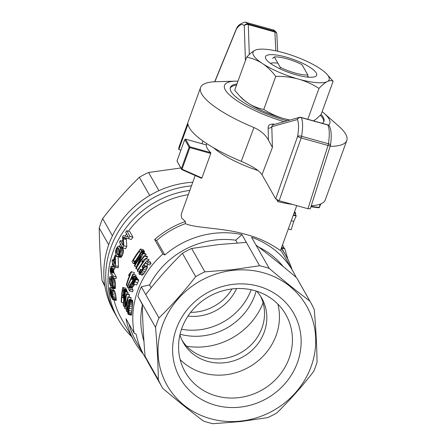<?xml version="1.0" encoding="UTF-8"?>
<svg xmlns="http://www.w3.org/2000/svg" width="446" height="446" viewBox="0 0 446 446"><rect width="100%" height="100%" fill="white"/><g stroke="black" fill="none" stroke-linecap="round" stroke-linejoin="round"><path stroke-width="0.67" d="M272.556 58.432L274.329 56.926L280.183 67.257L280.082 68.874M274.329 56.926A21.77 5.53 -160.1 0 1 301.975 64.642L307.829 74.967A21.77 5.53 -160.1 0 1 280.183 67.257M307.829 74.967L307.695 77.113M180.072 334.199A59.714 55.365 150.4 0 0 256.166 291.06M181.516 329.237A59.714 55.365 150.4 0 0 251.165 289.755M191.445 185.859A90.187 83.619 150.4 0 0 115.899 315.199A90.187 83.619 -29.6 0 1 191.445 185.859M192.75 182.247A90.187 83.619 150.4 0 0 113.992 311.832L118.207 319.264A90.187 83.619 -29.6 0 1 189.806 190.381M236.558 288.562A45.096 41.812 -29.6 0 1 188 316.091M190.693 312.339A45.096 41.812 150.4 0 0 231.953 288.947M104.955 286.41A85.526 79.299 -29.6 0 1 102.017 280.372C100.428 261.763 99.491 244.324 99.218 228.045A85.526 79.299 -29.6 0 1 102.647 218.579C114.221 203.649 126.447 189.879 139.342 177.274A85.526 79.299 -29.6 0 1 148.579 172.479L180.803 167.991M99.218 228.045L108.69 244.748M102.017 280.372L104.754 285.2M139.342 177.274L149.672 195.499M102.647 218.579L112.409 235.795M148.579 172.479L158.904 190.687M186.668 346.219A66.867 61.994 150.4 0 0 263.09 302.895M143.25 353.985A87.081 80.737 -29.6 0 1 134.408 341.536L121.485 318.745A87.081 80.737 -29.6 0 1 113.959 299.907M111.762 277.061A87.081 80.737 -29.6 0 1 111.851 275.634M113.028 266.418A87.081 80.737 -29.6 0 1 113.239 265.309M115.77 255.714A87.081 80.737 -29.6 0 1 116.049 254.878M119.478 246.343A87.081 80.737 -29.6 0 1 120.565 244.085M122.132 241.096A87.081 80.737 -29.6 0 1 122.667 240.143M125.103 236.085A87.081 80.737 -29.6 0 1 126.569 233.871M128.47 231.184A87.081 80.737 -29.6 0 1 188.257 194.662M134.408 341.536A87.081 80.737 -29.6 0 1 125.995 318.706L134.207 333.201A87.081 80.737 -29.6 0 1 162.874 254.008L154.662 239.513A87.081 80.737 -29.6 0 1 185.313 221.528L185.374 223.652A85.526 79.299 150.4 0 0 156.618 240.489A780.913 198.386 -160.1 0 1 154.662 239.513M195.192 175.512L181.477 213.506L181.204 215.619L181.745 218.022L185.313 221.528M281.248 248.422A87.081 80.737 -29.6 0 1 285.914 255.647A87.081 80.737 -29.6 0 1 292.052 269.624M138.739 280.372L138.45 279.859L135.556 279.051L135.846 279.564A90.187 83.619 -29.6 0 0 134.854 281.794L133.761 284.174L136.643 284.983L137.742 282.602A87.081 80.737 -29.6 0 1 138.739 280.372L135.846 279.564M138.215 279.447L137.925 278.934L135.032 278.126L135.322 278.639L138.215 279.447A87.081 80.737 -29.6 0 0 138.07 279.754M151.032 263.458L149.956 261.562L146.901 260.709L147.977 262.605L151.032 263.458A87.081 80.737 -29.6 0 0 149.828 264.98L146.801 264.138A90.187 83.619 -29.6 0 1 147.977 262.605M148.05 264.484L146.684 266.167M146.801 264.138L145.914 262.577L143.461 265.632L144.03 265.431L147.414 266.424L147.069 268.436L144.253 273.27L142.38 275.165L139.459 274.351L138.806 273.365L140.351 269.272L140.724 269.601L139.721 271.759L140.919 272.093M135.991 275.221L132.891 274.05L135.991 275.221L135.322 276.442M145.312 255.92L146.132 254.454L145.831 253.919L142.776 253.066A90.187 83.619 -29.6 0 0 134.363 265.682L134.653 266.195A90.187 83.619 -29.6 0 1 140.964 256.333L135.785 268.191L136.102 268.748L138.149 269.317M146.333 258.541A87.081 80.737 -29.6 0 1 147.565 256.98L147.28 256.472L144.225 255.619A90.187 83.619 -29.6 0 0 137.429 265.437L143.082 253.601L142.776 253.066M147.899 260.988A87.081 80.737 -29.6 0 1 149.031 259.561L145.797 258.39L142.776 260.419A90.187 83.619 -29.6 0 0 141.733 261.891L142.737 262.176M141.9 269.707A87.081 80.737 -29.6 0 1 143.177 267.65M123.509 251.193L122.527 255.062L121.223 257.102L120.08 257.342L117.203 256.539L116.322 255.513L115.581 253.417L115.614 251.087L116.378 248.5L118 246.203L121.864 247.006L122.761 248.154L123.509 251.193L120.615 250.384L119.639 254.253L118.341 256.294L121.223 257.102M131.152 297.945L130.929 297.554L128.013 296.741L128.236 297.131L131.152 297.945A87.081 80.737 -29.6 0 0 130.834 299.718M126.519 289.66L125.705 288.222L122.795 287.408L123.603 288.846L126.519 289.66L126.948 291.723M129.334 299.299L132.534 300.264L132.735 303.068L131.492 314.882L131.308 315.216L128.264 314.369L127.757 313.282L127.523 309.111L128.704 300.42L129.334 299.299L132.534 300.264M134.424 272.757L131.353 271.636L134.424 272.757A87.081 80.737 -29.6 0 0 133.733 274.284M113.775 278.081L115.291 281.772L115.291 288.317L114.7 288.713L111.283 287.514L109.627 283.483L109.454 277.73L109.783 276.782L110.385 276.676L111.193 277.797L114.17 278.627M129.206 297.075A87.081 80.737 -29.6 0 1 129.569 295.035L129.279 294.522L126.363 293.708A90.187 83.619 -29.6 0 0 124.919 305.019L125.22 291.69L124.913 291.154L127.829 291.968L128.019 294.17M126.251 238.086L126.798 246.571A87.081 80.737 -29.6 0 0 125.621 248.69L122.711 247.876L119.489 242.195A90.187 83.619 -29.6 0 1 120.353 240.606L123.057 245.367L122.466 237.004A90.187 83.619 -29.6 0 1 123.352 235.6L128.376 237.06L125.633 232.221A90.187 83.619 -29.6 0 1 126.731 230.699L129.747 231.541L132.969 237.222L129.953 236.38L126.731 230.699M123.352 235.6L128.348 237.016M129.953 236.38A90.187 83.619 -29.6 0 0 128.342 238.632L131.33 239.469A87.081 80.737 -29.6 0 1 132.969 237.222M131.33 239.469L123.297 237.222L123.871 245.757L126.798 246.571M110.129 287.882L110.279 289.727L111.071 289.538L114.193 290.407L115.481 293.54L116.205 298.458L116.094 300.504L112.504 299.372L110.931 296.267L110.123 293.496L109.599 288.06L109.788 287.598L113.251 288.752L113.384 290.184M109.788 287.598L113.251 288.752M133.003 279.865L131.765 279.519L131.592 278.783L133.544 275.946L136.838 277.011L136.861 278.639M134.608 284.414L131.977 288.188L129.089 287.386L129.273 287.057L132.161 287.86M129.089 287.386L130.182 289.309A90.187 83.619 -29.6 0 0 129.691 291.032L132.579 291.835A87.081 80.737 -29.6 0 1 133.064 290.112L131.977 288.188M114.41 265.632L112.671 265.147A90.187 83.619 -29.6 0 1 113.117 263.352L115.202 267.026L118.09 267.829A87.081 80.737 -29.6 0 1 118.435 266.53L118.151 256.807M113.133 277.897A90.187 83.619 -29.6 0 1 113.373 276.135L116.317 276.955A87.081 80.737 -29.6 0 0 116.088 278.722L113.133 277.897L110.931 274.017L110.246 271.558L110.43 268.38L111.171 266.15L114.516 266.831L114.973 267.41L114.717 269.083L111.584 267.962M113.992 268.882L113.741 269.869L110.814 269.05L110.982 268.252L113.903 269.072M113.646 270.449L110.714 269.635L110.692 270.237L113.63 271.056L113.646 270.449A87.081 80.737 -29.6 0 1 113.741 269.869M113.63 271.056L114.092 273.036L111.154 272.216L110.926 271.709L113.864 272.528M116.317 276.955L114.092 273.036M144.443 251.655L143.528 249.855L140.473 249.002L141.393 250.808L144.443 251.655L144.169 253.456M146.589 359.593A85.526 79.299 -29.6 0 1 144.264 355.769A85.526 79.299 -29.6 0 1 136.164 334.171A780.913 198.386 -160.1 0 1 134.207 333.201M255.998 245.083L269.233 268.431C283.444 280.489 296.991 291.389 309.886 301.117A85.526 79.299 -29.6 0 1 310.711 302.544L297.476 279.196A85.526 79.299 150.4 0 0 296.646 277.774C282.441 265.71 268.888 254.817 255.998 245.083L251.583 237.3A85.526 79.299 -29.6 0 1 293.061 271.408L284.843 256.918A85.526 79.299 150.4 0 0 280.584 250.262M180.134 359.537A57.941 53.721 150.4 0 0 225.42 374.791A57.941 53.721 150.4 0 0 277.875 304.127M179.928 334.812A45.096 41.812 150.4 0 0 183.284 342.617A45.096 41.812 150.4 0 0 207.669 361.388A45.096 41.812 150.4 0 0 255.998 346.157A45.096 41.812 150.4 0 0 261.741 298.14A45.096 41.812 150.4 0 0 256.768 291.249M162.874 254.008A780.913 198.386 19.9 0 0 164.83 254.978L156.618 240.489M144.264 355.769L136.047 341.279A85.526 79.299 -29.6 0 1 128.95 323.924M122.02 294.784L122.812 296.077L123.431 294.076L123.553 291.21L122.767 289.599A90.187 83.619 -29.6 0 0 122.02 294.784L123.235 295.124M116.345 252.503L117.683 254.867L118.307 255.028L119.322 253.69L119.84 251.561L119.706 250.2L118.368 247.837L117.738 247.708L116.701 249.069L116.183 251.288L116.345 252.503L119.35 253.612M118.954 248.651L117.203 248.166M117.738 247.708L118.407 247.892M129.691 291.032L128.242 288.473A90.187 83.619 -29.6 0 1 128.409 287.871L129.301 285.786L132.796 280.478L133.415 277.936L133.047 277.434L133.337 277.518M139.18 271.776L137.563 271.33L137.29 270.839A90.187 83.619 -29.6 0 1 143.595 260.982L142.073 261.802L142.848 262.019M143.049 261.741L142.553 261.601M133.878 261.774L133.215 260.609A90.187 83.619 -29.6 0 1 139.637 250.964L140.261 252.782L139.509 254.655L135.879 260.23L134.374 261.835L133.878 261.774L134.207 261.869M133.215 260.609L135.144 261.144M129.351 300.877L128.465 303.068L129.396 303.33M129.457 301.557L128.866 301.39M112.219 297.605L112.648 297.744L111.862 296.768L112.665 296.991M147.453 267.193L144.459 266.357L142.391 270.878L139.459 274.351M147.069 268.436L144.086 267.606M111.193 277.797L112.481 282.218L112.548 285.145L112.069 287.793L115.14 288.646M115.425 287.776L112.375 286.929M112.476 286.115L115.514 286.962M140.027 272.902L139.67 272.807L140.479 272.612L141.148 271.826L143.261 268.202L143.445 266.814L142.586 267.015L143.473 267.26M137.742 282.602L134.854 281.794M287.96 259.522L284.804 248.851L284.42 248.171L281.621 247.391M119.556 249.866L116.701 249.069M111.271 295.352L111.556 296.439M124.796 291.779L124.01 291.561L123.436 296.194L124.055 296.367M124.64 292.604L123.971 292.42M125.962 304.707L126.664 305.95A90.187 83.619 -29.6 0 1 127.439 299.567L125.962 304.707L126.753 304.93M144.253 273.27L141.31 272.445M145.34 271.703L142.391 270.878M110.279 289.727L109.933 289.733L109.95 291.043L110.692 291.249M142.408 269.847L140.351 269.272M128.465 303.068L127.807 311.024L128.08 312.685L128.442 312.144L129.468 302.578L129.123 300.81M143.45 266.931L142.943 266.792M113.557 261.73A90.187 83.619 -29.6 0 1 114.817 257.637L114.979 264.238L113.557 261.73L114.906 262.109M127.545 285.802L126.296 285.044A90.187 83.619 -29.6 0 1 129.948 274.446L129.206 275.149L129.613 275.266M135.328 263.993L133.298 263.48L135.3 264.038M122.566 295.754L123.001 295.876M119.573 249.905L119.244 250.914L116.361 250.106M142.302 270.042L140.724 269.601M284.804 248.851L281.543 247.943M112.827 277.356L110.385 276.676M282.246 245.679L283.154 245.936L282.474 245.032M122.087 255.926L119.199 255.118M119.639 254.253L122.527 255.062M122.745 241.269L120.353 240.606M116.93 253.941L118.848 254.476M126.346 239.63L123.403 238.811M123.375 237.835L126.329 238.66M129.619 299.45L129.808 302.254L132.735 303.068M132.763 302.193L129.842 301.379M129.831 300.537L132.752 301.351M114.929 288.696L111.617 287.854M137.758 260.04L136.861 259.789L136.075 260.899L137.034 261.166M111.918 286.115L112.113 285.479L110.848 285.117L111.918 286.115M110.719 290.413L109.883 290.179M109.933 289.733L110.781 289.967M133.544 275.946L133.945 276.208L133.939 278.131L133.003 281.131L133.683 281.32M134.909 278.399L133.939 278.131M134.056 276.999L136.944 277.802M134.698 280.974L134.33 280.874L133.237 283.255L134.04 280.361A90.187 83.619 -29.6 0 1 135.032 278.126M133.783 283.405L133.237 283.255M122.761 248.154L119.862 247.346L120.325 248.305L123.224 249.113M136.359 266.669L134.653 266.195M129.424 275.728L128.604 275.5A90.187 83.619 -29.6 0 1 129.24 273.911L131.353 271.636M140.847 255.591L139.771 255.29L138.851 256.807L139.776 257.069M110.692 270.237L110.926 271.709M113.73 272.082L110.792 271.263M110.708 270.8L113.646 271.62M114.973 267.41L112.063 266.596L111.801 268.269M141.566 271.201L140.094 270.789M147.414 266.424L144.415 265.587L144.459 266.357M137.563 271.33A90.187 83.619 -29.6 0 1 145.976 258.708L145.797 258.39M149.031 259.561L145.976 258.708M124.462 293.641L123.854 293.468M120.844 257.37L117.203 256.539M120.47 257.37L117.593 256.567M126.463 309.134L125.081 308.749A90.187 83.619 -29.6 0 1 126.653 294.221L129.569 295.035M134.274 279.82L133.538 279.62M129.808 302.254L129.234 308.052L132.2 308.877M132.395 306.959L129.446 306.14M129.619 304.546L132.557 305.365M125.22 291.69L128.136 292.504M134.33 280.874A90.187 83.619 -29.6 0 1 135.322 278.639M112.648 297.744L112.431 294.75L111.578 291.79L111.31 291.472L111.071 292.353L111.862 296.768M111.6 291.835L111.138 291.706M126.948 291.589L124.027 290.775L124.01 291.561M123.603 288.846L123.771 289.248L126.681 290.062M112.113 285.479L112.214 283.355L111.701 280.841L110.363 278.477L109.945 278.404L109.716 278.945L110.898 279.274M124.663 306.48L123.631 306.196A90.187 83.619 -29.6 0 1 124.64 294.856L124.763 308.186L125.081 308.749M121.646 256.64L118.764 255.837M112.453 294.918L111.305 294.594M112.23 293.747L111.143 293.446M116.618 255.948L114.979 255.491A90.187 83.619 -29.6 0 0 113.195 261.1L112.437 259.756L113.496 260.051M115.291 288.317L112.23 287.464M283.985 248.048L283.154 245.936M133.215 286.404L130.332 285.602L129.769 286.343L129.474 286.745L132.356 287.553M123.771 289.248L124.027 290.775M123.988 290.112L126.904 290.926M119.244 250.914L119.221 253.306M133.309 278.783L132.239 278.482L131.765 279.519M133.761 284.174L134.564 281.287A90.187 83.619 -29.6 0 1 135.556 279.051M115.481 293.54L112.342 292.665L112.665 294.477L115.826 295.358M112.665 294.477L112.966 299.26L116.228 300.169M116.099 297.298L112.905 296.406M133.945 276.208L136.838 277.011M141.393 250.808L141.321 251.945L144.365 252.798M141.321 251.945L139.771 255.29M142.731 253.127L141.114 252.676M111.115 294.667L110.725 294.555L110.976 295.269M127.11 238.303L123.637 237.356M110.714 269.635A90.187 83.619 -29.6 0 1 110.814 269.05M144.03 265.431L144.415 265.587M109.95 291.043L110.53 294.003L111.009 294.137M110.329 293.301L110.892 293.462M116.205 298.458L112.989 297.56M112.481 282.218L115.481 283.054M112.554 283.578L115.564 284.414M111.511 296.428L110.759 292.398L110.798 289.861M110.396 278.533L109.945 278.404M123.057 253.635L120.164 252.832M120.487 251.577L123.38 252.386M126.82 290.418L123.904 289.605M111.918 292.587L111.071 292.353M114.616 290.92L111.494 290.051L111.929 291.054L115.051 291.929M116.267 299.517L113.028 298.614M112.966 299.26L112.81 299.584M119.065 252.09L116.183 251.288M144.287 251.193L141.231 250.34M143.35 269.206L146.316 270.031M136.448 262.109L135.372 261.813L133.583 263.508M133.934 263.324L135.467 263.753M131.815 312.925L128.81 312.083L128.632 313.265L131.654 314.107M128.632 313.265L128.459 314.034L131.492 314.882M120.325 248.305L120.571 249.32L123.47 250.128M112.609 296.127L111.567 295.837M133.003 281.131L132.317 282.625L133.131 282.853M133.382 282.145L132.652 281.944M123.631 306.196L123.341 305.683A90.187 83.619 -29.6 0 1 124.913 291.154M123.436 296.194L123.152 297.326L123.91 297.532M123.152 297.326L122.806 297.883L123.832 298.168M134.424 284.71L131.542 283.907L131.029 284.654L133.911 285.457M129.474 286.745L129.273 287.057M110.731 291.985L110.045 291.796M141.449 251.276L144.504 252.124M110.184 292.621L110.809 292.793M138.851 256.807L137.814 258.418L138.678 258.663M115.035 280.645L112.052 279.815M111.684 278.767L114.661 279.597M142.586 267.015L142.218 267.388L143.395 267.712M130.182 289.309L133.064 290.112M132.317 282.625L131.916 283.316L133.649 283.801M131.916 283.316L131.542 283.907M146.132 254.454L143.082 253.601M133.098 274.413L127.355 287.302L128.498 287.62M127.355 287.302L127.149 286.934L132.891 274.05M136.03 262.8L134.82 262.465M112.671 265.147L112.314 264.511A90.187 83.619 -29.6 0 1 112.76 262.716L111.996 261.378A90.187 83.619 -29.6 0 1 112.437 259.756M141.811 254.304L140.512 253.941M114.979 255.491L115.341 256.127L118.218 256.929M133.41 277.908L132.707 277.713L132.239 278.482M137.814 258.418L136.861 259.789M136.075 260.899L135.372 261.813M133.298 263.48L132.061 261.624A90.187 83.619 -29.6 0 1 140.473 249.002M134.302 263.012L135.673 263.396M123.442 302.985L121.507 302.449A90.187 83.619 -29.6 0 1 121.842 296.501L122.806 297.883M127.545 308.727L127.127 308.61A90.187 83.619 -29.6 0 1 127.244 306.971L127.651 307.088M115.57 285.992L112.548 285.145M121.507 302.449L121.217 301.936A90.187 83.619 -29.6 0 1 122.795 287.408M111.929 291.054L112.342 292.665M122.711 247.876A90.187 83.619 -29.6 0 1 123.871 245.757M131.029 284.654L130.332 285.602M113.373 276.135L111.154 272.216M129.747 299.918L132.663 300.732M115.202 267.026A90.187 83.619 -29.6 0 1 115.547 265.727L118.435 266.53M109.716 278.945L109.794 282.374L110.848 285.117M111.533 280.495L109.605 279.96M112.219 284.225L110.168 283.65M126.575 285.535A90.187 83.619 -29.6 0 1 131.531 271.949M115.291 281.772L112.303 280.941M124.3 294.655L123.732 294.499M129.714 303.352L132.646 304.172M129.206 275.149L128.604 275.5M129.491 275.561L128.855 275.388M129.234 308.052L128.989 310.36L131.977 311.191M128.459 314.034L128.264 314.369M127.127 308.61L126.82 308.075A90.187 83.619 -29.6 0 0 126.681 311.57L127.573 311.821M127.818 309.117L128.755 309.379M127.807 311.024L128.554 311.23M128.063 305.984L129.089 306.268M127.913 312.094L128.415 312.233M133.047 277.434L132.707 277.713M139.721 271.759L139.67 272.807M140.373 272.684L139.565 272.456M110.53 294.003L110.725 294.555M128.989 310.36L128.81 312.083M126.681 311.57L126.402 311.085A90.187 83.619 -29.6 0 1 126.547 307.589L125.582 305.889A90.187 83.619 -29.6 0 1 125.7 304.25L128.013 296.741M142.218 267.388L142.101 266.663L146.901 260.709M143.317 274.401L140.39 273.588M112.175 283.037L109.794 282.374M127.244 306.971L126.943 306.435L127.684 306.647M126.943 306.435A90.187 83.619 -29.6 0 1 128.236 297.131M111.071 289.538L111.494 290.051M118.965 246.198L119.862 247.346M120.571 249.32L120.615 250.384M142.073 261.802L141.733 261.891M111.606 266.022L112.063 266.596M118.341 256.294L117.961 256.561M111.188 267.851L110.982 268.252M126.653 294.221L126.363 293.708M136.102 268.748A90.187 83.619 -29.6 0 1 144.515 256.132L147.565 256.98M144.515 256.132L144.225 255.619M128.342 238.632L124.15 237.478M111.94 281.744L109.632 281.103M115.341 256.127L115.547 265.727M143.946 341.246A80.235 74.393 -29.6 0 1 142.335 305.192M310.711 302.544A85.526 79.299 -29.6 0 1 314.274 309.714C315.868 328.317 316.799 345.762 317.073 362.041A85.526 79.299 -29.6 0 1 313.649 371.507C302.076 386.437 289.844 400.207 276.955 412.812A85.526 79.299 -29.6 0 1 267.717 417.607L240.868 421.531L213.026 423.7A85.526 79.299 -29.6 0 1 203.387 421.013C190.498 411.279 176.95 400.38 162.74 388.321A85.526 79.299 -29.6 0 1 161.915 386.899A85.526 79.299 -29.6 0 1 158.347 379.73C158.074 363.451 157.143 346.007 155.548 327.403A85.526 79.299 -29.6 0 1 158.977 317.937C171.866 305.332 184.098 291.561 195.671 276.632A85.526 79.299 -29.6 0 1 204.909 271.837L232.751 269.668L259.594 265.744A85.526 79.299 -29.6 0 1 269.233 268.431M259.594 265.744L246.359 242.395L218.518 244.564L191.668 248.489A85.526 79.299 150.4 0 0 182.431 253.283C169.541 265.888 157.31 279.659 145.742 294.589L141.326 286.806L149.611 284.877L151.205 287.692M293.061 271.408A85.526 79.299 -29.6 0 1 296.038 277.256M258.641 247.09A80.235 74.393 -29.6 0 1 283.193 266.535M161.915 386.899L148.674 363.551A85.526 79.299 150.4 0 1 145.112 356.382C143.517 337.778 142.586 320.334 142.313 304.055L137.898 296.272L142.441 304.679M137.898 296.272A85.526 79.299 -29.6 0 1 141.326 286.806M149.611 284.877A80.235 74.393 -29.6 0 1 235.728 240.204L237.266 242.908M164.83 254.978A85.526 79.299 -29.6 0 1 241.944 234.607L235.728 240.204M296.646 277.774L309.886 301.117M191.668 248.489L204.909 271.837M145.742 294.589L158.977 317.937M182.431 253.283L195.671 276.632M240.907 421.063A80.235 74.393 150.4 0 0 303.063 300.442A80.235 74.393 150.4 0 0 166.659 315.645A80.235 74.393 150.4 0 0 240.907 421.063M240.16 407.137A65.406 60.645 150.4 0 0 290.831 308.81A65.406 60.645 150.4 0 0 179.638 321.204A65.406 60.645 150.4 0 0 240.16 407.137M238.404 397.693A57.941 53.721 150.4 0 0 285.903 314.709A57.941 53.721 150.4 0 0 209.001 296.551A57.941 53.721 150.4 0 0 185.09 371.858A57.941 53.721 150.4 0 0 238.404 397.693M142.313 304.055L155.548 327.403M145.112 356.382L158.347 379.73M185.374 223.652C196.257 228.419 223.173 227.622 246.069 234.49C269.256 240.478 281.248 252.129 280.534 250.195M246.359 242.395L241.944 234.607M131.648 336.669A90.187 83.619 -29.6 0 1 118.207 319.264M182.197 340.56A45.096 41.812 150.4 0 0 205.366 357.335A45.096 41.812 150.4 0 0 252.876 343.041A45.096 41.812 150.4 0 0 260.531 296.144M213.718 147.871A52.868 13.43 19.9 0 0 258.117 170.612M210.78 153.457L189.823 147.609L182.013 169.185L201.904 177.971L210.78 153.457L210.735 152.649A52.868 13.43 -160.1 0 1 207.312 148.457A52.868 13.43 -160.1 0 1 206.364 144.95L185.542 139.141L184.761 139.548L176.984 161.039L181.349 168.744L189.132 147.247L184.761 139.548M201.904 177.971L201.453 178.277L181.684 169.547L176.984 161.039M210.735 152.649L189.912 146.845L189.132 147.247M189.823 147.609L189.578 147.147M182.013 169.185L181.572 169.246L181.684 169.547M181.572 169.246L181.349 168.744M189.912 146.845L185.542 139.141M320.295 204.095L319.091 207.418L311.079 206.364M319.091 207.418L318.778 207.791L310.951 206.754M320.813 203.894L319.236 207.646M295.085 212.932L295.269 212.614A55.979 14.222 19.9 0 0 294.906 211.978L294.483 211.861M295.269 212.614L294.31 212.346M288.311 228.915L291.216 229.723L293.741 221.372L296.15 216.009A55.979 14.222 19.9 0 0 296.161 215.479L293.446 214.727M295.33 215.251L295.731 213.601A55.979 14.222 19.9 0 0 295.486 213.043L294.187 212.681M293.741 221.372L291.288 220.686M296.15 216.009L293.273 215.206M295.731 213.601L294.025 213.127M247.017 102.402A40.463 10.28 -160.1 0 1 241.269 97.674L239.608 95.935L244.52 100.506L249.097 103.773C253.78 106.572 258.674 108.456 263.781 109.426C269.629 113.195 275.923 116.15 282.664 118.29L289.889 120.063M289.66 120.125A40.463 10.28 -160.1 0 1 285.763 119.149M282.664 118.29A40.463 10.28 -160.1 0 1 249.097 103.773M239.608 95.935L234.696 90.22L246.666 57.155C249.515 54.133 252.096 51.937 254.415 50.571L256.606 49.629L258.786 49.283A40.463 10.28 -160.1 0 1 282.062 52.344L285.156 53.202A40.463 10.28 -160.1 0 1 318.723 67.72L320.808 69.091A40.463 10.28 -160.1 0 1 326.55 73.819A40.463 10.28 -160.1 0 1 327.743 81.323L326.728 81.835A40.463 10.28 -160.1 0 1 300.097 79.555L296.997 78.691A40.463 10.28 -160.1 0 1 263.43 64.179L261.35 62.802A40.463 10.28 -160.1 0 1 254.415 50.571M261.35 62.802C256.667 60.004 251.773 58.125 246.666 57.155M326.55 73.819L333.123 81.272L321.159 114.338C318.31 117.359 315.729 119.556 313.41 120.922M307.768 76.049A20.99 5.335 -160.1 0 1 308.554 77.186M270.46 63.393A20.99 5.335 -160.1 0 1 277.88 63.193M296.997 78.691C290.084 77.024 283.004 76.244 275.751 76.361L263.781 109.426M275.751 76.361C272.049 71.511 267.94 67.446 263.43 64.179M286.053 57.082A27.212 6.913 -160.1 0 1 310.645 67.775A27.212 6.913 -160.1 0 1 315.149 76.595A27.212 6.913 -160.1 0 1 288.724 72.447A27.212 6.913 -160.1 0 1 265.771 58.716A27.212 6.913 -160.1 0 1 286.053 57.082M255.43 50.058A40.463 10.28 -160.1 0 1 258.786 49.283M333.123 81.272C331.685 80.414 329.889 80.431 327.743 81.323M326.728 81.835C324.409 83.201 321.828 85.392 318.979 88.419L307.807 119.283M318.979 88.419C313.137 84.651 306.837 81.696 300.097 79.555M284.108 121.68A55.979 14.222 -160.1 0 1 231.279 96.492A55.979 14.222 -160.1 0 1 235.494 81.155A55.979 14.222 -160.1 0 1 237.98 81.15M322.14 111.611A55.979 14.222 -160.1 0 1 324.047 113.212A55.979 14.222 -160.1 0 1 328.524 125.209M287.107 120.838A49.757 12.639 -160.1 0 1 286.349 120.626A49.757 12.639 -160.1 0 1 230.365 87.477A49.757 12.639 -160.1 0 1 236.954 83.982M321.081 114.416A49.757 12.639 -160.1 0 1 323.941 121.351A49.757 12.639 -160.1 0 1 322.257 123.313M235.494 81.155L215.814 81.724A77.749 19.752 -160.1 0 0 200.566 87.567A77.749 19.752 -160.1 0 0 253.952 127.556C260.687 130.6 265.515 134.787 268.442 140.128L268.13 128.074C268.052 125.131 269.958 123.81 273.85 124.122A3.111 0.468 104.3 0 0 273.833 124.546M324.047 113.212L338.804 126.246A77.749 19.752 -160.1 0 1 346.782 140.496A77.749 19.752 -160.1 0 1 330.112 146.36M278.31 200.432L277.869 201.648L276.799 199.752M346.782 140.496L325.279 199.886A77.749 19.752 -160.1 0 1 311.297 205.678M292.637 204.463A77.749 19.752 -160.1 0 1 277.869 201.648M253.952 127.556L241.247 161.324A77.749 19.752 19.9 0 1 188.022 124.094L178.807 149.544A77.749 19.752 -160.1 0 1 179.063 146.963L200.566 87.567M180.931 150.14L178.807 149.544M202.885 140.964L201.899 143.701M246.432 22.439L248.143 23.872A3.111 2.899 147.6 0 0 244.269 25.874C242.512 23.387 239.948 24.329 236.586 28.7A3.111 2.381 -143.3 0 1 236.954 27.685A3.111 3.111 0 0 0 236.57 28.366A3.111 1.026 22.3 0 0 236.586 28.7L214.827 81.763M275.84 50.85L274.887 32.001A3.111 2.275 -2.9 0 1 276.821 33.98A3.111 3.111 0 0 0 276.347 32.474L276.347 32.474A3.111 2.905 147.7 0 0 274.725 31.287L273.041 29.865M245.411 60.617L244.269 25.874A3.111 2.286 -1.9 0 1 248.305 24.586L249.292 54.546M276.737 33.528A3.111 2.905 147.7 0 0 276.347 32.474C274.881 30.718 273.783 29.854 273.036 29.893M245.83 22.339L273.002 29.854M241.247 161.324C252.352 166.079 259.271 170.539 261.992 174.698L275.706 198.888L279.163 200.706L307.963 208.739L328.039 145.468L301.145 137.965L279.163 200.706M330.341 145.647A3.111 3.111 0 0 0 330.453 145.156A3.111 1.132 -171.6 0 0 328.457 143.774A3.111 0.859 105.6 0 1 328.039 145.468A3.111 0.546 17.6 0 0 330.341 145.647L310.316 208.778L307.963 208.739M275.706 198.888L297.621 136.359A3.111 0.524 19.3 0 0 301.145 137.965A3.111 0.859 -74.4 0 0 301.568 136.27A3.111 1.154 -170.2 0 0 297.621 136.359C298.943 128.381 298.859 122.778 297.382 119.55A3.111 2.866 -26.9 0 1 301.279 117.599C302.923 121.184 303.024 127.405 301.568 136.27L328.457 143.774C329.717 134.854 329.522 128.599 327.866 125.014A3.111 2.866 -27 0 1 329.6 126.402A3.111 3.111 0 0 0 327.659 124.819A3.111 0.859 105.6 0 1 327.849 124.986M300.927 117.409A3.111 2.944 74.4 0 0 299.405 117.404L299.405 117.404A3.111 2.944 74.4 0 0 297.382 119.55L271.792 126.703L272.422 147.403L268.442 140.128M327.866 125.014L301.279 117.599A3.111 0.859 -74.4 0 0 301.267 117.571A3.111 0.859 -74.4 0 0 301.078 117.404A3.111 3.111 0 0 0 299.405 117.404L272.534 124.913L271.792 126.703A3.111 2.286 -1.9 0 1 268.13 128.074M230.214 88.063A49.757 12.639 -160.1 0 1 236.547 85.114M320.334 115.185A49.757 12.639 -160.1 0 1 323.685 121.897M132.652 287.146L129.769 286.343M248.143 23.872L274.725 31.287A3.111 0.859 105.6 0 1 274.742 31.309A3.111 0.859 105.6 0 1 274.887 32.001L248.305 24.586A3.111 0.859 -74.4 0 0 248.16 23.894M261.992 174.698L272.422 147.403M285.914 255.647L281.471 247.814M206.743 143.59L206.264 144.922M296.746 205.612L280.54 250.39M277.696 51.257L276.821 33.98M246.426 22.473C246.499 21.252 238.956 23.393 236.954 27.685M214.671 81.769L236.57 28.366M327.659 124.819L301.078 117.404M330.453 145.156C331.718 136.872 331.428 130.617 329.6 126.402"/></g></svg>
